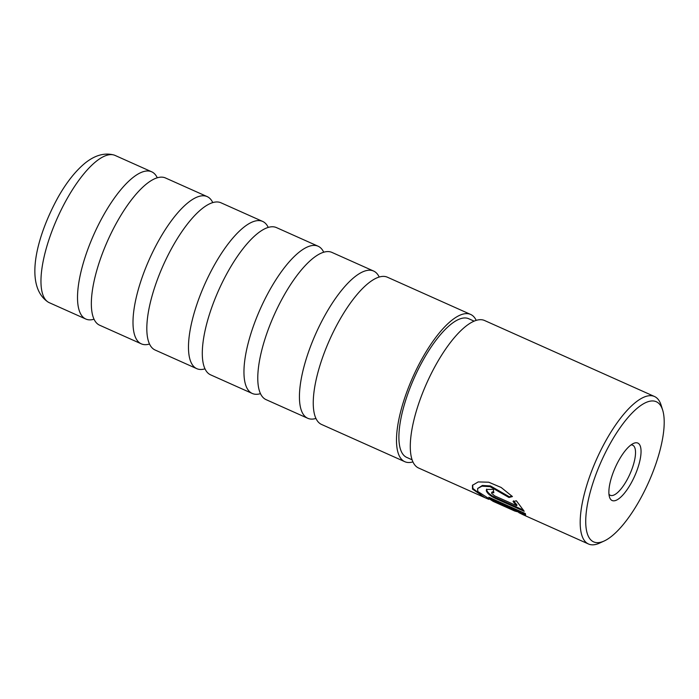 <?xml version="1.0" encoding="UTF-8"?>
<svg xmlns="http://www.w3.org/2000/svg" width="699" height="699" viewBox="0 0 699 699"><rect width="100%" height="100%" fill="white"/><g stroke="black" fill="none" stroke-linecap="round" stroke-linejoin="round"><path stroke-width="1.05" d="M141.312 343.847L99.651 325.218A80.647 27.182 -65.9 0 1 91.831 311.238A80.647 27.182 -65.9 0 1 117.388 221.347A80.647 27.182 -65.9 0 1 149.866 181.46A80.647 27.182 -65.9 0 1 165.497 177.974L207.157 196.602A80.647 27.182 114.1 0 0 159.049 239.975A80.647 27.182 114.1 0 0 141.312 343.847A80.647 27.182 114.1 0 0 149.516 344.03M196.786 368.661L155.126 350.024A80.647 27.182 -65.9 0 1 147.306 336.044A80.647 27.182 -65.9 0 1 172.871 246.153A80.647 27.182 -65.9 0 1 205.34 206.275A80.647 27.182 -65.9 0 1 220.971 202.789L262.632 221.417A80.647 27.182 114.1 0 0 214.532 264.79A80.647 27.182 114.1 0 0 196.786 368.661A80.647 27.182 114.1 0 0 204.999 368.836M252.26 393.467L210.6 374.839A80.647 27.182 -65.9 0 1 202.78 360.859A80.647 27.182 -65.9 0 1 228.346 270.967A80.647 27.182 -65.9 0 1 260.823 231.089A80.647 27.182 -65.9 0 1 276.454 227.594L318.115 246.223A80.647 27.182 114.1 0 0 270.006 289.596A80.647 27.182 114.1 0 0 252.26 393.467A80.647 27.182 114.1 0 0 260.474 393.651M307.743 418.282L266.083 399.645A80.647 27.182 -65.9 0 1 258.263 385.673A80.647 27.182 -65.9 0 1 283.82 295.773A80.647 27.182 -65.9 0 1 316.298 255.895A80.647 27.182 -65.9 0 1 331.929 252.409L373.589 271.037A80.647 27.182 114.1 0 0 325.481 314.41A80.647 27.182 114.1 0 0 307.743 418.282A80.647 27.182 114.1 0 0 315.948 418.456M404.8 461.69L321.557 424.459A80.647 27.182 -65.9 0 1 313.737 410.479A80.647 27.182 -65.9 0 1 339.303 320.588A80.647 27.182 -65.9 0 1 371.781 280.71A80.647 27.182 -65.9 0 1 387.412 277.215L470.654 314.445A80.647 27.182 114.1 0 0 422.546 357.818A80.647 27.182 114.1 0 0 404.8 461.69A80.647 27.182 114.1 0 0 412.934 461.89M85.828 319.041L49.271 302.684A80.647 27.182 -65.9 0 1 48.109 302.064A80.647 27.182 -65.9 0 1 67.017 198.813A80.647 27.182 -65.9 0 1 113.885 154.995A80.647 27.182 -65.9 0 1 115.125 155.449L151.683 171.797A80.647 27.182 114.1 0 0 103.574 215.161A80.647 27.182 114.1 0 0 85.828 319.041A80.647 27.182 114.1 0 0 94.042 319.216M157.284 177.791A80.647 27.182 114.1 0 0 151.683 171.797M212.767 202.605A80.647 27.182 114.1 0 0 207.157 196.602M268.241 227.42A80.647 27.182 114.1 0 0 262.632 221.417M323.724 252.225A80.647 27.182 114.1 0 0 318.115 246.223M379.199 277.04A80.647 27.182 114.1 0 0 373.589 271.037M477.644 488.522L482.371 485.464L490.471 485.945L509.361 496.797L508.968 497.496L490.078 486.661L481.969 486.163L477.644 488.522L477.749 491.449L493.223 501.393L514.805 511.048L520.126 512.446L490.226 499.077A80.796 27.235 -65.9 0 1 488.837 497.216L525.377 513.555L525.622 515.128L523.079 514.744L518.728 512.559M488.784 499.339L484.949 497.688L472.507 489.108L472.445 485.333L478.203 481.926L488.741 482.214L501.148 487.465L512.428 496.552L508.968 497.496M472.664 484.992L472.891 488.426L481.174 494.997M520.065 512.507L525.596 514.674M491.563 493.197L494.577 495.836L516.622 505.7L513.057 501.533L516.395 500.807L524.206 511.301L495.53 498.474C490.584 496.203 487.518 493.669 486.329 490.855L486.469 489.44L493.354 489.361A80.796 27.235 114.1 0 0 493.852 492.804C492.271 492.201 491.502 492.332 491.563 493.197L492 492.052L493.153 491.764M486.714 489.108L486.714 490.165C487.902 492.978 490.969 495.521 495.906 497.793L523.481 510.13M619.034 459.994A31.472 10.607 -65.9 0 1 633.486 443.428A31.472 10.607 -65.9 0 1 640.983 453.433A31.472 10.607 -65.9 0 1 630.882 483.603A31.472 10.607 -65.9 0 1 609.502 497.076A31.472 10.607 -65.9 0 1 619.034 459.994M608.96 494.21A27.436 9.244 114.1 0 0 610.297 495.294A27.436 9.244 114.1 0 0 626.662 480.545A27.436 9.244 114.1 0 0 632.691 445.211A27.436 9.244 114.1 0 0 631.005 444.94M610.515 443.009A76.759 25.872 114.1 0 0 585.884 516.605A76.759 25.872 114.1 0 0 604.163 541.009A76.759 25.872 114.1 0 0 639.41 500.598A76.759 25.872 114.1 0 0 662.678 410.156A76.759 25.872 114.1 0 0 610.515 443.009M604.163 541.009L599.602 543.097A80.796 27.235 -65.9 0 1 588.514 544.005A80.796 27.235 -65.9 0 1 606.286 439.942A80.796 27.235 -65.9 0 1 654.482 396.499A80.796 27.235 -65.9 0 1 661.193 405.368L662.678 410.156M474.123 321.147L468.732 318.735A75.955 25.601 114.1 0 0 423.428 359.574A75.955 25.601 114.1 0 0 406.713 457.399L412.113 459.811M654.482 396.499L484.582 320.518A80.796 27.235 114.1 0 0 436.386 363.961A80.796 27.235 114.1 0 0 418.614 468.024L484.949 497.688M476.22 320.378A80.647 27.182 114.1 0 0 470.654 314.445M513.442 500.834L517.007 505.01L516.622 505.7M509.361 496.797L511.965 496.098M490.086 497.775A79.983 26.964 114.1 0 0 490.611 498.387L490.226 499.077M490.611 498.387L520.51 511.764L520.126 512.446M495.906 497.793L495.53 498.474M48.109 302.064C23.906 285.952 36.269 237.092 57.825 197.721C66.195 182.788 75.265 171.264 85.025 163.147C94.872 155.23 104.492 152.513 113.885 154.995M523.079 514.744L588.514 544.005"/></g></svg>
